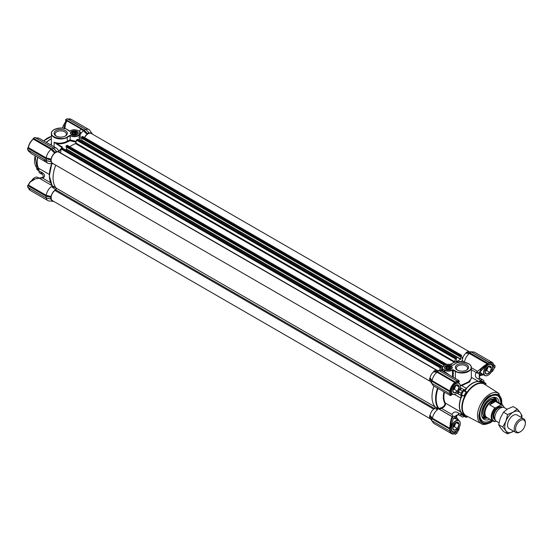 <?xml version="1.0" encoding="UTF-8"?>
<svg xmlns="http://www.w3.org/2000/svg" width="553" height="553" viewBox="0 0 553 553"><rect width="100%" height="100%" fill="white"/><g stroke="black" fill="none" stroke-linecap="round" stroke-linejoin="round"><path stroke-width="0.83" d="M51.381 138.914A18.519 10.694 120 0 0 50.288 139.487A18.519 10.694 120 0 0 46.404 142.411M56.434 136.197A5.641 3.256 180 0 1 55.1 134.102A5.641 3.256 180 0 1 58.577 131.096A5.641 3.256 180 0 1 64.722 131.801A5.641 3.256 180 0 1 66.374 134.102A5.641 3.256 180 0 1 65.047 136.197M56.053 135.997L56.053 135.997A6.622 3.823 180 0 1 56.053 130.591A6.622 3.823 180 0 1 65.42 130.591A6.622 3.823 180 0 1 65.42 135.997A6.622 3.823 180 0 1 56.053 135.997M77.088 131.496A3.912 2.26 0 0 0 71.551 131.496A3.912 2.26 0 0 0 71.551 134.69L71.551 134.69A3.912 2.26 0 0 0 77.088 134.69A3.912 2.26 0 0 0 77.088 131.496M76.95 134.766A3.539 2.046 0 0 0 77.862 133.397A3.539 2.046 0 0 0 76.826 131.953A3.539 2.046 0 0 0 72.968 131.51A3.539 2.046 0 0 0 70.777 133.397A3.539 2.046 0 0 0 71.69 134.766M54.229 129.658A9.36 5.406 0 0 0 51.381 133.536A9.36 5.406 0 0 0 54.118 137.358A9.36 5.406 0 0 0 67.355 137.358L70.127 135.658A5.91 3.415 0 0 0 70.141 135.665A5.91 3.415 0 0 0 79.148 135.222L78.989 134.994C76.183 136.695 73.21 136.798 70.079 135.305L70.127 135.658M51.381 144.547L51.429 145.315M38.917 168.865L38.544 168.16A18.47 10.666 -60 0 1 37.079 162.064A18.47 10.666 -60 0 1 37.659 157.273M36.747 168.789L37.106 168.347L36.685 168.865L36.954 169.515A19.701 11.378 -60 0 0 37.998 170.262L38.821 170.739M70.079 135.305L67.148 136.992C63.325 140.483 50.102 137.324 51.671 133.294C50.102 129.271 63.325 126.105 67.148 129.596L69.305 131.123A9.36 5.406 180 0 1 69.471 131.351C72.111 129.554 75.077 129.354 78.36 130.764L79.957 131.683L78.989 134.994M79.148 140.123L79.148 135.222A6.767 3.906 0 0 0 80.434 132.934A6.767 3.906 0 0 0 80.13 131.787L79.957 131.683M70.141 135.748L70.141 139.895L76.259 141.471M80.282 140.78L80.116 131.725M70.141 139.895L67.355 141.167L67.687 141.782C64.355 143.517 60.65 144.16 56.586 143.711L54.118 142.218C58.459 143.821 62.869 143.469 67.355 141.167L67.148 136.992M76.162 142.169L70.093 140.725L70.134 139.978M80.303 140.386L81.215 140.773M84.498 137.545A6.65 3.836 -60 0 1 86.987 134.344L83.489 130.702A8.62 4.977 120 0 0 80.655 133.895L80.434 133.411M50.994 145.066L51.381 142.819M61.984 147.831L62.316 147.022L62.15 147.713A26.274 15.166 120 0 0 58.86 151.266M62.15 147.713L54.118 142.218L54.118 146.87M77.731 139.404L76.452 140.109L75.623 143.635A26.599 15.36 -60 0 0 69.754 146.725A26.599 15.36 -60 0 1 76.521 143.351M79.176 131.165A8.62 4.977 120 0 1 81.056 129.291L83.496 130.702L83.779 130.28L87.208 133.881L86.987 134.344M46.238 197.995A8.62 4.977 120 0 0 47.897 200.58A8.62 4.977 120 0 0 49.286 200.981L53.385 201.188A6.65 3.836 -60 0 1 51.111 199.025L50.496 198.969L50.821 196.93L45.989 195.762L46.21 195.306L51.111 196.509L50.821 196.93M50.648 199.045L46.106 197.884L27.788 187.308M51.111 196.509A6.65 3.836 -60 0 1 55.673 189.707L56.185 188.103A26.599 15.36 -60 0 1 55.77 165.167A26.599 15.36 -60 0 0 56.219 188.144L435.149 406.918A26.599 15.36 -60 0 1 433.925 386.056A26.599 15.36 120 0 0 435.128 406.884L452.776 417.073A26.599 15.36 -60 0 1 452.61 416.865L439.234 409.144L441.536 408.439C444.619 406.953 445.891 405.169 445.359 403.089L460.787 411.992A18.519 10.694 -60 0 1 460.787 398.07L461.098 396.542L461.741 396.784L460.967 398.153A18.47 10.666 120 0 0 460.967 412.047L461.741 412.98A18.47 10.666 120 0 0 462.336 413.63L464.914 414.833A18.221 10.521 120 0 0 466.31 415.835L481.317 423.667A17.502 10.106 -60 0 1 477.474 415.531A17.502 10.106 -60 0 1 489.847 394.095A17.502 10.106 -60 0 1 498.813 393.363L484.532 384.28A18.221 10.521 120 0 0 482.963 383.568A18.221 10.521 120 0 0 467.43 392.54A18.221 10.521 120 0 0 464.914 396.895A18.221 10.521 120 0 0 462.308 407.367A18.221 10.521 120 0 0 464.914 414.833L464.361 415.635A19.21 11.088 120 0 0 467.009 417.169L466.172 417.321A19.701 11.378 120 0 1 464.997 416.789A19.701 11.378 120 0 1 463.953 416.043L464.354 415.642L461.575 414.024L461.098 413.16A0.491 0.394 141.1 0 1 461.741 412.98M46.21 160.584A8.62 4.977 120 0 0 47.869 163.197A8.62 4.977 120 0 0 49.265 163.591L53.413 163.806A6.65 3.836 -60 0 1 51.09 161.635L50.779 161.566M50.793 161.552L50.821 159.534L45.989 158.358L27.933 147.81L46.224 158.538L46.224 160.543L50.503 161.607M50.648 161.642L46.224 160.543M51.111 159.112A6.65 3.836 -60 0 1 54.595 153.07L51.104 149.428A8.62 4.977 120 0 0 46.21 157.902L51.111 159.112L50.821 159.534M54.816 152.607L56.42 151.315L53.309 148.08L51.657 149.123L33.221 138.485L51.388 149.013L54.816 152.607L54.595 153.07M53.441 148.107A8.62 4.977 -60 0 1 56.517 148.252A8.62 4.977 -60 0 1 57.553 149.262L59.786 152.697A6.65 3.836 -60 0 0 56.779 151.812L56.558 151.404M87.208 133.881L88.812 132.609L89.164 133.114A6.65 3.836 -60 0 1 92.178 133.999L89.945 130.556A8.62 4.977 120 0 0 88.902 129.547A8.62 4.977 120 0 0 85.833 129.409M81.215 129.105L67.12 120.969L65.855 122.828L64.812 128.552M56.434 144.029L56.586 143.711L62.316 147.022M58.846 151.252L62.136 147.409M56.517 148.252L39.947 138.685L38.689 138.091L35.565 137.918M81.056 129.291L81.284 128.842L83.779 130.28M67.12 120.969L66.014 120.969L64.549 123.423L64.072 128.649M65.745 121.701L65.613 119.78L67.217 118.695L85.674 129.354L84.042 130.425L87.208 133.708M52.106 185.151L51.74 185.428L39.519 178.377L40.251 178.184M55.673 189.707L51.45 186.568L55.362 187.522L39.519 178.377M55.362 187.522L56.185 188.103M51.45 186.568A8.62 4.977 120 0 0 46.21 195.306L28.473 185.068L30.18 182.034L35.468 178.799L33.463 179.628M50.496 197.283L46.106 196.191L46.106 197.884L50.503 199.004M53.959 201.527L51.823 201.181M64.812 128.469L64.452 128.718M65.855 122.828L64.611 123.879M39.947 138.685L38.689 138.091M91.217 132.554L92.545 134.213M51.388 149.013L51.104 149.428L33.346 139.169L32.945 139.418L33.221 138.644L32.945 139.418C30.56 141.499 29.067 144.084 28.466 147.181L28.445 147.651L46.21 157.909L45.989 158.358M43.777 159.202L45.436 161.787L47.869 163.197M39.353 178.28L35.468 178.799M51.906 185.504A0.491 0.353 -137.7 0 0 52.044 185.421L49.335 175.951L51.712 163.723M45.989 195.762L27.954 185.2L27.65 185.538L46.106 196.191L50.648 197.034M27.65 185.538L27.65 187.225L46.106 197.884M56.454 151.294L53.399 148.066L34.963 137.476L33.36 138.243L51.795 148.881L54.954 152.158M28.466 147.181L27.933 147.81L28.466 147.181L28.445 147.651A8.62 4.977 120 0 1 33.346 139.169L32.945 139.418M50.496 159.879L46.079 158.773L27.65 148.135L27.65 149.822L46.141 160.488M28.196 185.49L28.473 185.068M50.572 182.711L42.533 178.073C46.245 176.704 44.385 173.324 41.046 172.066L42.491 174.548C43.86 176.324 43.39 177.382 41.074 177.72L40.901 178.08L42.533 178.073L40.929 177.72L40.901 178.08M38.814 170.773L39.152 172.605L41.392 173.891A2.461 1.424 -60 0 1 41.046 172.066L38.814 170.773L38.662 168.285L49.362 174.458M31.369 153.637L28.486 151.031M27.788 149.904L46.162 160.564L27.691 149.911M28.065 149.745L28.417 150.934M27.954 185.2L28.521 184.612M37.784 157.342A18.519 10.694 120 0 0 38.42 167.849A18.519 10.694 120 0 0 38.662 168.285M37.051 168.347L37.106 167.87M34.583 160.543L35.136 155.815M41.392 173.891L42.387 174.478A21.18 12.228 -60 0 0 42.54 174.582M39.152 172.605L40.272 173.248M450.446 368.526L450.446 368.042A2.067 1.196 180 0 1 450.446 368.098A2.067 1.196 180 0 1 450.121 368.747L450.121 368.782M450.577 368.36L450.218 367.551A2.067 1.196 0 0 0 449.326 367.04L448.476 366.909L448.476 368.92L449.326 369.051L449.326 367.04M447.764 369.176A2.364 1.362 0 0 0 450.66 368.215A2.364 1.362 0 0 0 448.988 366.542A2.364 1.362 0 0 0 446.333 367.178A2.364 1.362 0 0 0 446.706 368.823A2.364 1.362 0 0 0 447.764 369.176M447.259 369.065L447.259 367.095A2.067 1.196 180 0 1 448.476 366.909M447.259 367.095L446.769 367.005L446.637 368.747M446.312 368.422L446.312 368.16A2.067 1.196 180 0 1 446.312 368.098A2.067 1.196 180 0 1 446.637 367.455M446.312 368.16L446.541 368.651A2.067 1.196 180 0 0 446.817 368.886M450.218 367.551L450.218 368.651M449.077 369.162A2.71 1.562 0 0 0 447.681 369.162M448.967 366.667L448.967 368.844M448.476 368.92A2.067 1.196 0 0 0 447.329 369.079M446.769 367.005L446.769 368.851M464.326 390.632L466.379 388.379A18.519 10.694 -60 0 1 472.407 383.201A18.519 10.694 -60 0 1 478.442 381.418L479.61 381.1A0.491 0.394 -81.1 0 0 479.769 381.75L478.58 381.549A18.47 10.666 120 0 0 472.559 383.326A18.47 10.666 120 0 0 466.545 388.489L465.75 389.844A18.47 10.666 120 0 0 464.949 390.943M479.721 418.649A14.779 8.53 120 0 0 481.739 420.771L482.921 421.448A14.779 8.53 -60 0 1 480.177 411.57A14.779 8.53 -60 0 1 487.525 398.637A14.779 8.53 -60 0 1 497.7 395.858A14.779 8.53 -60 0 1 500.707 403.849M501.633 404.388A15.913 9.187 120 0 0 494.534 394.317A15.913 9.187 120 0 0 490.525 395.782A15.913 9.187 120 0 0 480.011 419.478A15.913 9.187 120 0 0 490.525 421.766A15.913 9.187 120 0 0 492.281 420.598M465.75 389.844L465.211 389.409A3.94 2.274 -60 0 1 465.101 389.478A3.94 2.274 -60 0 1 464.154 389.837A2.461 1.424 120 0 0 462.398 391.248A21.18 12.228 120 0 0 461.278 393.183A2.461 1.424 120 0 0 460.829 394.787A2.461 1.424 120 0 0 460.932 395.409A3.94 2.274 -60 0 1 461.098 396.542L461.714 395.167M460.255 385.904L461.672 385.662L466.545 388.489M483.882 382.192A3.94 2.274 -60 0 1 483.889 382.158A2.461 1.424 120 0 0 483.993 381.411A2.461 1.424 120 0 0 483.543 380.326A21.18 12.228 120 0 0 482.997 379.98L479.866 378.169A21.18 12.228 120 0 0 479.396 377.92L479.188 373.6L476.168 372.549C474.564 375.508 475.317 377.664 478.435 379.005L479.396 377.92L480.191 378.39A2.461 1.424 120 0 0 478.435 379.005L480.668 380.298A3.94 2.274 -60 0 1 479.728 381.038A3.94 2.274 -60 0 1 479.61 381.1L480.495 381.3L480.633 381.943A18.47 10.666 120 0 0 479.769 381.75M480.495 381.3L481.089 380.727A19.701 11.378 120 0 1 482.264 381.259L484.698 382.662A19.701 11.378 120 0 1 485.748 383.416L486.039 384.217L485.548 384.929M497.7 395.858L496.518 395.174A14.779 8.53 120 0 0 493.67 394.483M458.596 393.494A2.461 1.424 120 0 0 458.7 394.116L458.237 391.199L459.045 391.89A2.461 1.424 120 0 0 458.596 393.494M460.2 385.275L461.534 385.109L468.578 381.84L471.322 378.625L471.322 367.593A9.36 5.406 180 0 1 468.578 371.416A9.36 5.406 180 0 1 455.347 371.416L455.347 378.487M452.561 376.876L452.423 369.881C449.727 371.146 447.031 371.146 444.335 369.888L442.649 368.913L442.476 370.973L444.197 371.257L449.928 375.356M459.156 415.103C456.543 414.508 455.61 415.365 456.349 417.681L457.995 419.084L458.375 420.197A26.599 15.36 -60 0 1 458.313 420.19M439.234 409.144L438.888 408.46L441.308 407.713C443.962 406.642 445.13 405.114 444.826 403.137A18.843 10.88 -60 0 1 443.326 396.916A18.843 10.88 -60 0 1 443.969 391.849M450.211 395.319L450.937 395.547L452.223 394.061L450.944 395.119L450.571 393.494L449.845 393.48L450.211 395.319A0.491 0.484 -9.5 0 0 450.944 395.119A34.417 19.873 -60 0 1 451.469 393.874L451.925 393.888M450.322 395.519L433.794 385.98A8.62 4.977 -60 0 1 432.75 384.971A8.62 4.977 -60 0 1 432.17 383.533M457.704 429.716L456.08 431.72L455.001 432.232A6.65 3.836 -60 0 1 452.789 432.073A6.65 3.836 -60 0 1 451.545 430.241L451.386 429.142L451.545 430.241M451.006 369.231A3.539 2.046 -0 0 0 451.919 367.863A3.539 2.046 -0 0 0 450.882 366.411A3.539 2.046 -0 0 0 445.877 366.411A3.539 2.046 -0 0 0 444.84 367.863A3.539 2.046 -0 0 0 445.753 369.231M445.607 369.155A3.912 2.26 -0 0 0 451.144 369.155A3.912 2.26 -0 0 0 451.144 365.955A3.912 2.26 -0 0 0 445.607 365.955A3.912 2.26 -0 0 0 445.607 369.155L445.607 369.155M466.269 370.254A5.641 3.256 -0 0 0 467.596 368.16A5.641 3.256 -0 0 0 465.951 365.858A5.641 3.256 -0 0 0 457.974 365.858A5.641 3.256 -0 0 0 456.322 368.16A5.641 3.256 -0 0 0 457.656 370.254M457.283 370.054A6.622 3.823 -0 0 0 466.642 370.054A6.622 3.823 -0 0 0 466.642 364.648A6.622 3.823 -0 0 0 457.283 364.648A6.622 3.823 -0 0 0 457.283 370.054L457.283 370.054M481.801 373.731L480.64 373.351L479.893 371.92M480.633 381.943L482.963 383.568L483.529 382.13A19.701 11.378 120 0 1 484.698 382.662M486.039 384.217A19.21 11.088 120 0 0 483.384 382.683L480.592 381.086M467.382 416.395L467.015 417.162M464.914 396.895L463.953 395.996A19.701 11.378 120 0 1 466.172 392.153L467.015 392.139A19.21 11.088 120 0 0 464.354 396.736L464.202 396.646M466.939 392.091L467.43 392.54M463.953 416.043L461.513 414.632A19.701 11.378 120 0 0 462.557 415.379L464.997 416.789M462.336 413.63L461.714 413.831M459.045 415.026L458.237 414.57L458.7 413.195A2.461 1.424 120 0 0 459.045 415.026L461.278 416.312A2.461 1.424 120 0 1 460.932 414.487A3.94 2.274 -60 0 0 461.098 413.16L460.787 411.992A0.491 0.38 148.8 0 1 460.967 412.047M466.85 392.049L464.195 390.508L463.732 390.743A19.701 11.378 120 0 0 461.513 394.593L461.541 395.112M464.154 389.837L461.921 388.545A2.461 1.424 120 0 0 460.158 389.955L459.156 389.602L461.921 388.545L460.131 387.515M471.322 378.01L469.628 381.95L461.672 385.662L461.534 385.109M482.997 379.98A21.18 12.228 120 0 0 482.43 379.683A2.461 1.424 120 0 0 480.668 380.298M461.278 416.312A21.18 12.228 120 0 0 461.824 416.665A21.18 12.228 120 0 0 462.391 416.962A2.461 1.424 120 0 0 464.147 416.34A3.94 2.274 -60 0 1 464.174 416.312M461.513 414.632L461.575 414.024M460.932 414.487L458.7 413.195C455.872 411.232 453.633 411.653 451.974 414.46L453.011 416.202L452.61 416.865M456.909 393.086L460.932 395.409M483.246 374.568L481.767 375.21L481.145 374.734C478.794 375.217 478.518 376.455 480.315 378.452M457.995 419.084L457.608 418.662C454.87 416.236 458.167 414.066 459.038 415.04M441.308 407.713L441.536 408.439L451.974 414.46M453.011 416.202L454.386 416.547L458.237 414.57A21.18 12.228 120 0 0 458.686 414.854L461.824 416.665M477.419 371.229L471.322 367.704L477.419 371.229L476.168 372.549L471.322 369.75M481.767 375.21L481.794 374.851L481.767 375.21L483.73 374.844M482.451 374.747L481.145 374.734A24.871 14.364 -60 0 0 479.188 373.6L479.154 372.84L481.435 368.803L484.428 366.591L484.013 365.982L487.131 363.763L469.393 353.526A8.62 4.977 120 0 0 464.465 362.263M459.108 427.711L458.852 429.425M456.502 419.139L453.432 418.103L451.469 425.229L451.4 429.301M435.709 407.119L437.693 409.566A8.62 4.977 120 0 0 432.453 418.303L449.845 428.347L450.571 428.278L450.944 424.586C451.027 421.51 451.635 419.008 452.776 417.073M438.999 408.985L438.225 408.335L438.888 408.46A26.274 15.166 120 0 1 436.165 398.844A26.274 15.166 120 0 1 438.024 388.42M458.326 382.794L458.084 382.406L455.078 384.238A6.207 3.581 -60 0 1 459.667 384.038A6.207 3.581 -60 0 1 460.255 386.236A6.207 3.581 -60 0 1 455.866 393.833A6.207 3.581 -60 0 1 452.064 393.494A6.207 3.581 -60 0 1 451.552 390.335A6.795 3.919 -60 0 1 455.078 384.238L457.089 381.024L439.352 370.786M458.084 382.406A34.417 19.873 -60 0 1 458.921 381.307A0.491 0.484 -110 0 0 458.727 380.568L456.944 381.169L457.317 381.798L458.921 381.307L458.624 382.966M447.239 373.807L441.806 370.759A8.62 4.977 120 0 0 441.018 370.621A8.62 4.977 120 0 0 439.448 370.842M442.649 368.913C442.075 367.51 442.635 366.28 444.335 365.222C447.163 363.929 449.921 363.971 452.624 365.346L455.554 363.653C459.377 360.162 472.594 363.328 471.025 367.351C472.594 371.381 459.377 374.54 455.554 371.056L453.432 369.826L452.561 370.123A5.91 3.415 180 0 1 452.561 370.13A5.91 3.415 180 0 1 444.197 370.13L442.476 369.134A6.767 3.906 180 0 1 442.22 368.063L441.978 370.793M452.423 369.881L453.432 369.826L453.253 370.206L455.347 371.416L455.554 371.056M461.589 362.084L461.174 361.745A26.599 15.36 120 0 0 450.342 364.413A26.599 15.36 -60 0 1 454.552 362.409L455.382 358.883L456.46 358.061L456.218 361.662M476.976 372.065A1.97 1.611 62.2 0 0 477.889 372.971L479.154 372.84A1.97 1.507 27.2 0 1 476.976 372.065M466.144 352.648L469.649 353.049L471.225 351.95L467.741 351.549L465.923 353.146L469.393 353.526L469.573 353.042L487.359 363.314L487.442 364.427L484.428 366.591A34.417 19.873 -60 0 1 485.168 366.715L479.845 372.107L482.769 374.291M494.202 368.305L492.398 371.201L491.195 372.134M465.923 353.146A6.65 3.836 120 0 0 462.308 360.501L461.174 361.745M433.752 371.346L437.61 371.789L437.375 371.498L438.833 370.648L435.356 370.247L433.752 371.381L437.181 371.747L454.995 382.033L455.064 383.132C452.686 385.206 451.193 387.791 450.584 390.895L449.596 391.379L431.782 381.093L432.107 380.706A8.62 4.977 -60 0 1 437.001 372.231L433.531 371.851L433.752 371.381M433.531 371.851A6.65 3.836 120 0 0 430.047 377.886L432.107 380.706L449.872 390.957L450.584 390.895M431.782 381.093L429.75 378.307L430.047 377.886M429.75 378.307L429.57 380.264L431.665 383.077L431.665 381.39L432.038 381.446L429.722 378.328M435.128 406.884L434.603 408.487A6.65 3.836 120 0 0 430.047 415.289L432.453 418.303L432.128 418.697L429.757 415.704L430.047 415.289M429.722 415.725L429.57 417.667L432.038 420.854L431.665 420.48L431.665 418.787L432.038 418.849L429.757 415.704M451.469 425.229A34.417 19.873 -60 0 1 450.944 424.586L450.211 424.538C450.073 422.789 451.497 417.135 452.326 416.713M453.37 418.158L455.078 418.033L455.983 418.842M450.571 428.278L450.073 428.914L449.568 428.769L450.211 424.538M458.631 382.966L459.287 381.086L458.727 380.568M477.598 371.326L484.013 365.982M481.435 368.803L479.617 369.736M491.956 370.662A34.417 19.873 -60 0 1 492.398 371.201L492.585 371.042M471.764 352.199A8.62 4.977 -60 0 1 473.409 351.95A8.62 4.977 -60 0 1 474.806 352.351L492.564 362.602A8.62 4.977 -60 0 0 489.474 362.471M432.038 420.854L449.769 431.098L450.584 430.946C451.193 433.352 452.686 434.216 455.064 433.538L454.766 433.725A8.62 4.977 -60 0 1 451.559 433.635L434.14 423.577A8.62 4.977 -60 0 1 433.179 422.686A8.62 4.977 -60 0 1 432.515 421.13M437.693 409.566L434.603 408.487M462.308 360.501L464.444 362.429M458.23 429.08A34.417 19.873 -60 0 0 458.9 429.183L457.31 432.17M487.359 363.314L487.442 364.427M488.375 364.71L489.329 364.296A6.65 3.836 -60 0 1 491.728 364.392A6.65 3.836 -60 0 1 493.013 366.418L492.336 369.591M471.391 352.047L489.474 362.65M469.649 353.049L487.732 363.494L489.336 362.409M494.334 365.229L495.053 365.706L494.907 367.634L493.013 366.418M457.089 432.958L455.347 434.312L454.607 433.884M449.769 431.098L449.769 429.087L432.038 418.849M432.038 383.457L449.769 393.695L449.769 391.683L432.038 381.446M455.064 383.132L454.766 382.482L437.001 372.231L437.181 371.747M437.61 371.789L455.347 382.033L457.089 381.024M466.144 352.683L469.573 353.042M458.084 429.052L455.078 432.418A6.795 3.919 -60 0 1 451.552 430.379L449.769 429.087M455.001 432.232L457.089 433.006M449.769 393.695L451.552 390.349L451.469 393.874M485.168 366.715L489.571 364.157A6.933 4.002 -60 0 1 493.414 366.376L491.907 370.607M489.329 364.296L487.732 363.632M495.011 365.616L494.237 365.692C493.629 363.286 492.135 362.429 489.758 363.107L489.357 362.512M494.361 365.346L494.769 365.706M494.237 365.692L494.251 365.339L494.237 365.692M455.347 434.312L454.829 433.815M454.766 433.725L455.347 433.987M76.39 133.639L76.39 133.584A2.067 1.196 180 0 1 76.39 133.639A2.067 1.196 180 0 1 76.058 134.289L76.058 134.324M76.514 133.874A3.449 1.991 180 0 1 76.528 133.881L76.162 133.093A2.067 1.196 0 0 0 75.27 132.582L74.42 132.45L74.42 134.455L75.27 134.586L75.27 132.582M73.708 134.718A2.364 1.362 0 0 0 76.604 133.75A2.364 1.362 0 0 0 74.932 132.084A2.364 1.362 0 0 0 72.27 132.72A2.364 1.362 0 0 0 72.65 134.365A2.364 1.362 0 0 0 73.708 134.718M73.203 134.6L73.203 132.637A2.067 1.196 180 0 1 74.42 132.45M73.203 132.637L72.713 132.54L72.581 134.289M72.256 133.957L72.256 133.695A2.067 1.196 180 0 1 72.249 133.639A2.067 1.196 180 0 1 72.581 132.996M72.256 133.695L72.484 134.185A2.067 1.196 180 0 0 72.761 134.427M76.162 133.093L76.162 134.185M75.021 134.704A2.71 1.562 0 0 0 73.625 134.704M74.911 132.202L74.911 134.386M74.42 134.455A2.067 1.196 0 0 0 73.273 134.621M72.713 132.54L72.713 134.393M454.808 385.973A3.353 1.935 -60 0 1 453.667 388.496A3.353 1.935 -60 0 1 452.914 389.25M455.796 393.874A6.401 3.698 -60 0 1 455.727 393.916A6.401 3.698 -60 0 1 452.527 394.234A6.401 3.698 -60 0 1 451.808 393.563A6.401 3.698 -60 0 1 451.379 392.651M456.985 382.939A6.401 3.698 -60 0 1 458.928 383.139A6.401 3.698 -60 0 1 459.647 383.81A6.401 3.698 -60 0 1 460.255 386.077A6.401 3.698 -60 0 1 460.255 386.153M455.52 385.372A3.94 2.274 -60 0 1 455.147 387.176A3.94 2.274 -60 0 1 454.124 388.939A3.94 2.274 -60 0 1 452.755 390.162L454.338 389.25L457.303 391.158A4.431 2.558 -60 0 1 454.428 392.817L454.172 392.789A4.431 2.558 -60 0 1 452.734 390.75L452.734 390.404A4.431 2.558 -60 0 1 454.172 386.699L454.428 386.381A4.431 2.558 -60 0 1 455.866 385.151A4.431 2.558 -60 0 1 457.303 384.722L457.559 384.743A4.431 2.558 -60 0 1 458.997 386.789L458.997 387.135A4.431 2.558 -60 0 1 457.559 390.833L457.476 391.054M452.734 390.75L454.172 392.789M454.428 392.817L457.303 391.158M457.559 390.833L458.997 387.135M458.997 386.789L457.559 384.743M457.303 384.722L455.693 385.254M455.983 385.123L459.087 386.913M454.338 389.25L455.935 385.144M487.138 418.054A10.472 6.048 -60 0 1 486.115 418.027A10.472 6.048 -60 0 1 482.873 410.575A10.472 6.048 -60 0 1 488.893 400.738A10.472 6.048 -60 0 1 496.324 400.337A10.472 6.048 -60 0 1 496.864 401.208M489.737 419.133A12.449 7.189 -60 0 1 483.018 418.559A12.449 7.189 -60 0 1 481.767 411.114A12.449 7.189 -60 0 1 495.246 397.386A12.449 7.189 -60 0 1 499.096 402.923M491.347 420.059A14.779 8.53 -60 0 1 482.921 421.448M430.448 418.891L52.487 200.67A6.401 3.698 -60 0 1 51.367 196.045A6.401 3.698 -60 0 1 54.899 190.432L55.715 189.797A1.085 0.629 120 0 0 56.351 188.559A1.085 0.629 120 0 0 56.219 188.144M430.448 381.487L52.487 163.273A6.401 3.698 -60 0 1 52.487 155.877A6.401 3.698 -60 0 1 58.888 152.179L436.856 370.399M60.512 153.119L61.127 148.957L62.406 148.252M439.663 370.551L440.057 367.731L441.28 366.895L440.893 370.51M441.031 370.593L442.22 369.902M65.42 149.898L66.484 149.116L66.484 147.133M66.028 146.808L444.28 365.187L66.07 146.898L66.242 145.805L67.259 145.287L446.077 364.061M444.978 364.849L446.043 364.074L446.299 364.441M456.356 361.745L460.601 359.291L460.746 356.796L460.331 356.823L460.29 356.091L461.368 355.226L462.128 358.627L462.536 358.724M80.745 141.05L81.809 140.275L81.809 138.285M81.353 137.96L460.29 356.733L81.395 138.05L81.568 136.957L82.584 136.439L461.402 355.213M84.63 137.621A6.401 3.698 -60 0 1 91.28 133.48L469.241 351.694M519.779 432.1A7.88 4.548 -60 0 1 515.838 432.494A7.88 4.548 -60 0 1 514.629 426.176A7.88 4.548 -60 0 1 519.779 419.229A7.88 4.548 -60 0 1 523.719 418.842A7.88 4.548 -60 0 1 525.35 422.451L525.35 423.252A6.899 3.982 120 0 0 520.477 420.439A6.899 3.982 120 0 0 515.596 428.886A6.899 3.982 120 0 0 520.477 431.699L519.779 432.1L520.477 431.699A6.899 3.982 120 0 0 525.35 423.252M499 422.769L496.449 421.296A7.88 4.548 -60 0 1 495.239 414.985A7.88 4.548 -60 0 1 500.389 408.038A7.88 4.548 -60 0 1 504.329 407.644L507.115 409.255M504.156 407.554A8.869 5.122 120 0 0 500.244 405.176L500.79 404.457A9.36 5.406 -60 0 1 502.518 404.893L496.248 401.278A9.36 5.406 120 0 0 491.569 401.741A9.36 5.406 120 0 0 485.451 409.987A9.36 5.406 120 0 0 486.889 417.48L493.158 421.103A9.36 5.406 -60 0 1 494.88 407.865L496.124 407.554A8.869 5.122 120 0 0 491.914 416.817A8.869 5.122 120 0 0 496.124 421.227L494.88 421.545A9.36 5.406 -60 0 1 493.158 421.103L494.88 421.545M488.078 418.172A9.85 5.689 -60 0 1 486.294 417.709A9.85 5.689 -60 0 1 484.781 409.814A9.85 5.689 -60 0 1 491.216 401.132A9.85 5.689 -60 0 1 496.145 400.649A9.85 5.689 -60 0 1 497.437 401.962M500.79 404.457L495.564 401.437L492.211 402.107L489.654 404.851L494.88 407.865M500.244 405.176L496.124 407.554M495.564 401.437L489.654 404.851M521.507 417.563A11.82 6.823 120 0 0 520.401 412.842A11.82 6.823 120 0 0 517.338 411.073A11.82 6.823 120 0 0 513.163 412.192L517.242 408.978L513.163 406.621L507.585 408.978L503.507 412.192L500.347 417.985L498.682 424.635L500.347 427.635L503.507 431.499L507.585 433.856L505.919 430.849A11.82 6.823 120 0 0 513.163 431.499A11.82 6.823 120 0 0 513.626 431.216L507.585 433.856M509.534 428.851A7.908 4.562 -60 0 1 507.571 425.07A7.908 4.562 -60 0 1 513.163 415.393A7.908 4.562 -60 0 1 515.956 414.639A7.908 4.562 -60 0 1 517.414 415.199M513.163 412.192A11.82 6.823 120 0 0 505.919 421.199A11.82 6.823 120 0 0 505.919 430.849L502.76 426.985L505.919 421.199L507.585 414.55L513.163 412.192M517.242 408.978L520.401 412.842L522.067 415.842L521.749 417.709M503.507 412.192L507.585 414.55M498.682 424.635L502.76 426.985M64.425 123.907A6.207 3.581 120 0 0 63.035 126.423A6.207 3.581 120 0 0 62.551 128.109M64.404 124.017A6.401 3.698 120 0 0 63.049 126.492A6.401 3.698 120 0 0 62.579 128.116M487.2 367.268A3.353 1.935 -60 0 1 486.059 369.798A3.353 1.935 -60 0 1 485.306 370.551M488.188 375.176A6.401 3.698 -60 0 1 488.119 375.217A6.401 3.698 -60 0 1 484.919 375.535A6.401 3.698 -60 0 1 484.2 374.865A6.401 3.698 -60 0 1 485.852 366.763A6.401 3.698 -60 0 1 487.041 365.533M484.456 374.796A6.207 3.581 -60 0 1 486.066 366.943A6.207 3.581 -60 0 1 492.059 365.339A6.207 3.581 -60 0 1 492.647 367.531A6.207 3.581 -60 0 1 488.258 375.134A6.207 3.581 -60 0 1 484.456 374.796M489.799 364.164A6.401 3.698 -60 0 1 491.32 364.441A6.401 3.698 -60 0 1 492.039 365.111A6.401 3.698 -60 0 1 492.647 367.372A6.401 3.698 -60 0 1 492.647 367.455M487.912 366.674A3.94 2.274 -60 0 1 487.539 368.471A3.94 2.274 -60 0 1 486.516 370.24A3.94 2.274 -60 0 1 485.14 371.464L486.73 370.545L489.695 372.452A4.431 2.558 -60 0 1 486.82 374.111L486.564 374.091A4.431 2.558 -60 0 1 485.126 372.045L485.126 371.706A4.431 2.558 -60 0 1 486.564 368.001L486.82 367.676A4.431 2.558 -60 0 1 488.258 366.445A4.431 2.558 -60 0 1 489.695 366.024L489.951 366.045A4.431 2.558 -60 0 1 491.389 368.091L491.389 368.429A4.431 2.558 -60 0 1 489.951 372.134L489.868 372.356M485.126 372.045L486.564 374.091M486.82 374.111L489.695 372.452M489.951 372.134L491.389 368.429M491.389 368.091L489.951 366.045M489.695 366.024L488.078 366.556M488.375 366.418L491.472 368.208M486.73 370.545L488.327 366.439M38.973 178.087L37.784 177.395A6.401 3.698 120 0 0 36.844 177.105A6.401 3.698 120 0 0 34.583 177.713A6.401 3.698 120 0 0 31.728 180.527M34.507 177.755A6.207 3.581 120 0 0 34.438 177.796A6.207 3.581 120 0 0 31.632 180.596M454.808 423.37A3.353 1.935 -60 0 1 453.667 425.9A3.353 1.935 -60 0 1 452.914 426.653M455.796 431.278A6.401 3.698 -60 0 1 455.727 431.319A6.401 3.698 -60 0 1 452.527 431.637A6.401 3.698 -60 0 1 451.808 430.967A6.401 3.698 -60 0 1 451.794 430.953M451.407 427.013A6.401 3.698 -60 0 1 453.467 422.865A6.401 3.698 -60 0 1 458.928 420.543A6.401 3.698 -60 0 1 459.647 421.213A6.401 3.698 -60 0 1 460.255 423.474A6.401 3.698 -60 0 1 460.255 423.557M452.064 430.898A6.207 3.581 -60 0 1 453.674 423.045A6.207 3.581 -60 0 1 459.667 421.441A6.207 3.581 -60 0 1 460.255 423.633A6.207 3.581 -60 0 1 455.866 431.236A6.207 3.581 -60 0 1 452.064 430.898M455.52 422.775A3.94 2.274 -60 0 1 455.147 424.573A3.94 2.274 -60 0 1 454.124 426.342A3.94 2.274 -60 0 1 452.755 427.566L454.338 426.646L457.303 428.561A4.431 2.558 -60 0 1 454.428 430.213L454.172 430.193A4.431 2.558 -60 0 1 452.734 428.153L452.734 427.808A4.431 2.558 -60 0 1 454.172 424.103L454.428 423.785A4.431 2.558 -60 0 1 455.866 422.547A4.431 2.558 -60 0 1 457.303 422.126L457.559 422.146A4.431 2.558 -60 0 1 458.997 424.192L458.997 424.531A4.431 2.558 -60 0 1 457.559 428.236L457.476 428.457M452.734 428.153L454.172 430.193M454.428 430.213L457.303 428.561M457.559 428.236L458.997 424.531M458.997 424.192L457.559 422.146M457.303 422.126L455.693 422.658M455.983 422.52L459.087 424.31M454.338 426.646L455.935 422.54M46.279 142.342A18.47 10.666 -60 0 1 50.136 139.439A18.47 10.666 -60 0 1 51.381 138.789M35.164 155.828A18.47 10.666 120 0 0 34.583 160.619A18.47 10.666 120 0 0 37.134 168.105L38.952 169.156M38.855 170.614L36.954 169.515M70.21 130.798A5.91 3.415 0 0 0 69.45 131.324M70.093 140.725A26.599 15.36 120 0 0 67.687 141.782M62.517 147.582A26.599 15.36 120 0 0 61.597 148.481M61.12 148.971A26.599 15.36 120 0 0 58.964 151.425M65.613 119.78L84.042 130.425M65.752 119.538L84.208 130.197L87.346 133.453M51.927 163.729A26.599 15.36 120 0 0 52.1 185.4M91.39 132.782L92.379 134.116M88.902 129.547L71.143 119.296A8.62 4.977 120 0 0 68.102 119.144M53.378 148.059L51.657 149.123L54.816 152.407M50.648 159.63L46.224 158.538L46.079 160.467M51.733 163.723A26.274 15.166 120 0 0 50.095 181.018M28.48 187.771A8.62 4.977 120 0 0 30.132 190.329L28.307 187.432M51.381 136.473A18.47 10.666 120 0 0 43.784 140.897M28.175 148.073L28.445 147.651M33.346 139.169L33.574 138.727M27.788 185.296L46.224 195.935M47.572 138.043L43.756 140.884M35.095 155.794L37.106 168.347L38.973 169.425M36.809 168.789L38.952 170.027M492.647 420.812L490.525 422.264C487.103 424.773 479.002 425.409 478.843 415.517C481.11 404.457 485.002 397.711 490.525 395.291L498.205 394.185L502.006 404.602M444.335 369.888L444.197 371.257M482.769 383.174A18.47 10.666 120 0 0 467.071 392.195M464.437 396.757A18.47 10.666 120 0 0 464.472 414.861M462.294 395.547A18.47 10.666 120 0 0 461.741 396.784M471.322 377.305L478.442 381.418A0.491 0.38 -88.8 0 0 478.58 381.549M481.089 380.727L483.529 382.13M454.49 394.434L460.967 398.153M466.172 392.153L463.732 390.743M461.513 394.593L463.953 395.996M444.474 392.146A18.519 10.694 120 0 0 445.359 403.089A0.491 0.38 148.8 0 0 444.826 403.137M482.43 379.683L480.191 378.39M461.278 393.183L459.045 391.89M462.398 391.248L460.158 389.955M468.474 363.715A9.36 5.406 180 0 1 471.322 367.593C471.674 362.768 460.76 360.231 455.402 363.639L455.347 363.77M454.386 416.547A24.871 14.364 120 0 0 456.349 417.681M438.225 408.335A26.599 15.36 -60 0 1 437.527 388.13M453.253 377.277L453.253 370.206L452.561 370.206M455.554 363.653L452.596 365.257C449.838 363.902 447.052 363.881 444.239 365.215L444.335 365.222M442.22 368.063A6.767 3.906 180 0 1 444.197 365.305L442.22 368.063M466.283 352.392L469.767 352.793L487.877 363.252M431.665 418.787L429.57 415.974M431.665 381.39L429.57 378.57M433.891 371.091L437.375 371.498M449.568 428.769L432.128 418.697M454.912 433.732L451.559 433.635A8.62 4.977 -60 0 1 449.893 431.022M449.596 391.379L449.872 390.957A8.62 4.977 -60 0 1 454.766 382.482L454.995 382.033M494.907 365.623L494.354 365.305M486.122 417.612A10.051 5.8 -60 0 1 483.557 408.944A10.051 5.8 -60 0 1 491.783 399.556A10.051 5.8 -60 0 1 495.972 400.552M492.516 397.538A11.115 6.422 -60 0 1 495.26 398.996L496.324 400.337M487.034 418.061A11.813 6.823 -60 0 1 486.592 418.206A11.813 6.823 -60 0 1 482.416 417.715M494.216 397.289A11.813 6.823 -60 0 1 496.815 401.112M486.115 418.027L484.421 417.771A11.115 6.422 -60 0 1 481.787 416.119M54.899 190.432L433.683 409.123M55.715 189.797L434.554 408.515M60.567 152.918L437.312 370.434M61.127 148.957L440.057 367.731M61.328 148.639L440.264 367.413M62.199 148.135L441.135 366.909M66.346 149.358L442.663 366.625M66.484 149.116L442.829 366.397M66.028 146.165L444.882 364.89M66.242 145.805L445.172 364.579M67.107 145.301L446.043 364.074M75.623 143.635L454.552 362.409M76.031 143.075L454.967 361.849M76.452 140.109L455.382 358.883M76.653 139.791L455.589 358.565M77.524 139.287L456.46 358.061M81.671 140.51L460.601 359.291M81.809 140.275L460.746 359.049M81.353 137.317L460.29 356.091M81.568 136.957L460.497 355.731M82.432 136.453L461.368 355.226M462.004 357.86L462.667 358.247M501.709 407.457A6.747 3.899 120 0 0 498.53 407.893A6.747 3.899 120 0 0 494.175 413.665A6.747 3.899 120 0 0 494.976 419.126M495.156 419.713A7.237 4.182 -60 0 1 493.317 414.169A7.237 4.182 -60 0 1 498.184 407.285A7.237 4.182 -60 0 1 502.318 407.319M51.381 144.575L51.381 133.536C51.021 128.711 61.936 126.174 67.293 129.582L69.699 130.964M69.395 131.31C72.125 129.471 75.146 129.284 78.457 130.75L80.074 131.683M38.655 138.077L35.357 137.884M92.6 134.241L91.363 132.582M85.777 129.347L88.922 132.616M56.53 151.315L53.358 148.031L34.922 137.386M50.558 161.663L46.175 160.577M50.558 199.059L46.155 197.974L27.691 187.315M47.897 200.58L30.132 190.329M71.143 119.296L67.729 119.165M85.763 129.34L67.314 118.688M28.307 147.423L28.307 147.409C28.922 144.098 30.505 141.361 33.062 139.176L33.076 139.162M28.327 184.854L30.145 181.737L34.155 179.179M41.074 177.72L35.42 178.806M51.381 136.439L43.715 140.863M28.777 151.432L28.452 150.99M45.132 161.587L31.231 153.561M38.655 168.271L39.007 168.942M42.581 174.617L39.698 172.951M37.099 168.077L36.705 168.789M450.446 368.519L450.446 368.098M481.317 423.667C482.638 425.008 485.638 424.69 490.317 422.713L492.868 420.937M502.221 404.727L498.813 393.363M464.195 390.508L466.919 392.084M481.622 375.21C479.257 375.653 478.787 376.711 480.211 378.383M457.2 432.46L458.99 429.328L459.232 427.476M458.969 380.582L447.218 373.793M494.396 368.063L492.564 371.208L491.05 372.363M469.843 351.763L473.409 351.95M431.34 420.086L433.179 422.686M430.808 381.971L432.75 384.971M437.036 370.42L441.018 370.621M467.81 351.528L471.301 351.936M431.706 420.584L429.591 417.729M429.591 380.333L431.706 383.181M438.951 370.641L435.418 370.234M457.131 381.577L456.792 381.169M489.433 362.395L471.336 351.943M494.327 365.464L492.564 362.602M450.294 393.446L449.769 393.356M489.529 362.872L489.211 362.505M451.442 393.605L452.527 394.234M457.843 382.517L458.928 383.139M484.995 416.962C479.997 414.854 485.175 401.029 491.7 399.66L494.845 399.895M62.351 148.121L441.28 366.895M66.07 146.898L444.225 365.222M67.259 145.287L446.195 364.061M77.669 139.273L456.605 358.047M81.395 138.05L460.331 356.823M82.584 136.439L461.513 355.213M515.838 432.494L508.905 428.492M484.829 416.865L486.294 417.709M494.679 399.798L496.145 400.649M504.419 407.699L502.518 404.893M523.719 418.842L516.785 414.84M480.004 372.694L484.919 375.535M490.711 364.088L491.32 364.441M452.015 431.34L452.527 431.637M454.186 417.805L458.928 420.543"/></g></svg>
